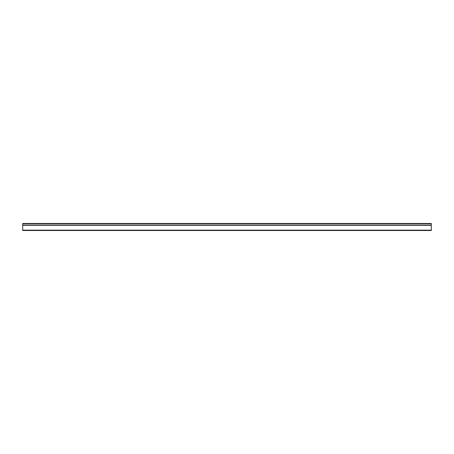 <?xml version="1.0" encoding="UTF-8"?>
<svg xmlns="http://www.w3.org/2000/svg" width="454" height="454" viewBox="0 0 454 454"><rect width="100%" height="100%" fill="white"/><g stroke="black" fill="none" stroke-linecap="round" stroke-linejoin="round"><path stroke-width="0.68" d="M22.7 230.167L22.7 230.513L431.3 230.513L431.3 225.343L22.7 225.343L22.7 230.167L431.3 230.167M22.7 223.811L431.3 223.811L431.3 223.487L22.7 223.487L22.7 225.343M431.3 223.811L431.3 225.343M22.7 230.513L431.3 230.513M22.7 225.161L431.3 225.161"/></g></svg>
